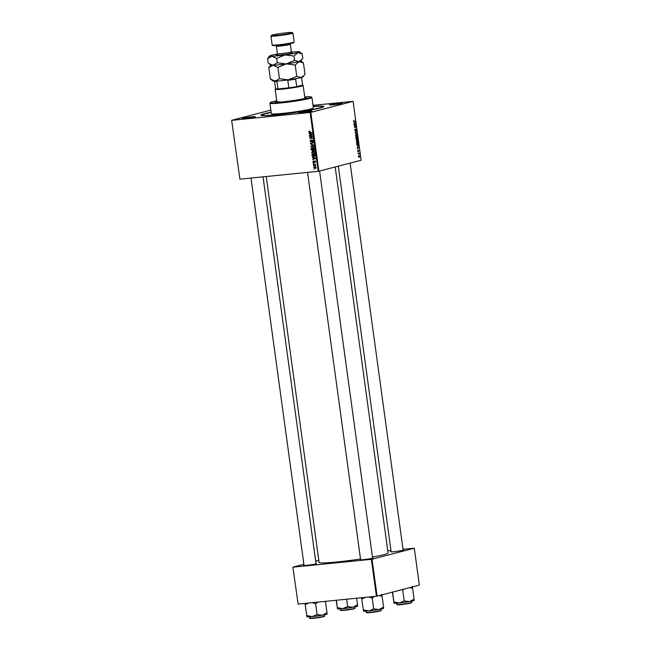 <?xml version="1.0" encoding="UTF-8"?>
<svg xmlns="http://www.w3.org/2000/svg" width="651" height="651" viewBox="0 0 651 651"><rect width="100%" height="100%" fill="white"/><g stroke="black" fill="none" stroke-linecap="round" stroke-linejoin="round"><path stroke-width="0.98" d="M341.629 103.452A6.559 0.431 172.2 0 1 334.557 104.632A6.559 0.431 172.2 0 1 329.43 104.941A6.559 0.431 172.2 0 1 330.195 104.599A6.559 0.431 172.2 0 1 337.682 103.363A6.559 0.431 172.2 0 1 342.402 103.159A6.559 0.431 172.2 0 1 341.629 103.452M311.105 111.402A6.559 0.431 172.2 0 1 304.033 112.582A6.559 0.431 172.2 0 1 298.907 112.892A6.559 0.431 172.2 0 1 299.672 112.542A6.559 0.431 172.2 0 1 307.158 111.313A6.559 0.431 172.2 0 1 311.878 111.109A6.559 0.431 172.2 0 1 311.105 111.402M254.541 117.074A6.559 0.431 172.2 0 1 247.47 118.254A6.559 0.431 172.2 0 1 242.343 118.563A6.559 0.431 172.2 0 1 243.1 118.213A6.559 0.431 172.2 0 1 250.594 116.985A6.559 0.431 172.2 0 1 255.306 116.781A6.559 0.431 172.2 0 1 254.541 117.074M316.004 563.514A6.559 0.431 172.2 0 1 316.516 563.636A6.559 0.431 172.2 0 1 315.751 563.929A6.559 0.431 172.2 0 1 308.68 565.109A6.559 0.431 172.2 0 1 303.553 565.418A6.559 0.431 172.2 0 1 304.009 565.158M403.099 549.892A6.559 0.431 172.2 0 1 403.612 550.022A6.559 0.431 172.2 0 1 402.839 550.307A6.559 0.431 172.2 0 1 395.767 551.487A6.559 0.431 172.2 0 1 390.641 551.796A6.559 0.431 172.2 0 1 391.105 551.535M372.575 557.842A6.559 0.431 172.2 0 1 373.088 557.964A6.559 0.431 172.2 0 1 372.315 558.257A6.559 0.431 172.2 0 1 365.244 559.437A6.559 0.431 172.2 0 1 360.117 559.746A6.559 0.431 172.2 0 1 360.581 559.486M313.147 106.414A31.785 2.091 172.2 0 1 323.807 106.666A31.785 2.091 172.2 0 1 320.08 108.058A31.785 2.091 172.2 0 1 285.805 113.787A31.785 2.091 172.2 0 1 260.97 115.276A31.785 2.091 172.2 0 1 264.656 113.608A31.785 2.091 172.2 0 1 271.166 112.167M372.462 557.044A34.812 2.287 -7.8 0 0 383.927 554.644A34.812 2.287 -7.8 0 0 388.061 552.968L335.192 166.973M313.115 163.377L313.546 163.263M313.448 165.826L313.88 165.712M311.593 152.562L312.757 151.227L314.189 151.569L314.791 152.562L313.587 153.905L311.943 152.472M312.285 157.33L315.532 158.25L315.589 158.689L312.578 159.479L313.351 158.909L313.18 157.672L312.285 157.33L312.846 157.184M311.259 149.86L311.072 148.461L314.23 148.737L314.368 150.121L313.733 150.674L312.919 150.267L312.358 150.763L311.617 149.763M313.823 150.275L314.36 150.129L314.018 150.601M313.245 150.186L312.586 150.706M310.454 143.985L310.389 143.521L313.4 142.683L310.869 143.765L313.741 145.206L310.454 143.985L311.056 143.83M309.347 131.168L309.721 131.526L309.127 131.933L309.77 132.356L312.065 132.926L309.746 132.714L308.769 131.95L309.201 131.193M309.705 131.461L309.127 131.933M309.404 136.311L312.513 136.23L310.088 137.874L312.822 138.468L309.664 138.183L312.081 136.539L309.404 136.311L310.348 136.035M239.918 179.171L231.65 120.305L239.918 179.171L318.217 171.319L310.153 112.468L310.828 112.363L318.892 171.213L318.217 171.319M231.854 120.321L310.153 112.468M309.013 133.439L312.317 134.798L309.306 135.587L310.079 135.017L309.909 133.78L309.013 133.439L309.575 133.284M310.031 141.153L310.918 139.973L310.389 141.145L311.007 141.804L312.268 140.201L313.221 141.096L312.472 142.211L312.862 141.121L312.342 140.567L311.08 142.162L310.381 141.064M311.007 140.315L310.568 140.47M311.007 141.804L311.796 141.544M312.439 140.893L312.602 140.437L311.658 140.681L312.268 140.201M312.39 141.845L313.212 141.031M312.911 140.413L312.081 140.73M310.796 146.76L311.959 145.425L313.391 145.767L313.994 146.76L312.789 148.102L311.154 146.67M313.497 160.854L313.546 162.229L314.466 161.082L315.206 161.774L314.636 162.669L314.563 161.44L313.619 162.587L312.854 161.798L313.351 160.878M313.481 161.236L313.139 161.79M313.546 162.229L314.156 162.026M314.547 162.311L315.19 161.717M315.019 161.318L314.384 161.489M312.008 155.296L311.862 154.263L315.027 154.547L315.165 155.866L314.051 156.753L312.154 155.849L312.358 155.207M313.627 167.462L314.409 166.51L315.987 167.51L315.165 168.454L313.904 167.388M313.253 164.426L315.499 164.264L315.076 164.581L315.613 165.378L313.253 164.426L314.197 164.15M313.904 169.179L314.335 169.065M357.326 142.911L356.357 141.617L356.911 140.234L358.107 141.487L357.432 142.903M356.911 140.234L357.716 140.518L357.155 140.575M357.545 146.687L358.921 147.614L357.326 148.526L357.545 146.687M353.534 121.005L353.957 120.183L353.729 120.972L355.397 121.851L354.12 121.737L353.729 120.972M355.348 131.185L354.795 130.208L355.21 128.979L355.373 130.818L355.959 129.158L356.536 130.021L356.154 131.176L356.024 129.525L355.389 131.185M354.795 130.2L355.373 130.818M356.341 130.062L356.048 129.516M357.074 134.13L355.202 133.04L356.732 131.608L355.422 132.804L357.074 134.13M356.528 137.101L355.56 135.815L356.121 134.423L357.309 135.685L356.634 137.101M356.121 134.423L356.919 134.716L356.366 134.765M318.892 171.213L361.142 160.211L353.078 101.361L310.828 112.363M356.577 139.786L355.82 137.507L357.562 137.67L357.725 139.054L356.618 139.786M357.318 139.639L356.764 139.273M354.274 122.795L355.649 123.723L354.054 124.634L354.274 122.795M355.218 125.472L354.103 125L355.845 125.163L354.624 126.912L356.154 127.393L354.413 127.238L355.218 125.472M357.627 150.853L357.936 149.868L358.026 151.26L358.457 150.064L358.652 151.659L358.53 150.422L358.091 151.618L357.627 150.853M357.627 150.845L358.001 151.26M357.741 145.751L356.87 144.896L356.61 143.31L358.359 143.472L358.514 144.791L357.855 145.751M359.124 157.469L358.4 156.517L358.766 155.524L359.694 156.476L359.206 157.469M358.514 153.538L357.952 153.107L359.222 153.221L359.352 154.336L358.514 153.538M313.001 105.34L353.078 101.361M270.881 110.092L231.65 120.305M298.125 604.079L292.869 567.159L298.125 604.079L376.416 596.235L371.363 559.323L372.038 559.217L377.1 596.129L376.416 596.235M293.064 567.176L371.363 559.323M372.038 559.217L414.288 548.215L419.35 585.127L377.1 596.129M387.776 550.836L390.966 550.518M403.018 549.314L414.288 548.215M318.819 560.397L315.694 561.211M303.895 564.287L292.869 567.159M266.235 176.535L319.088 562.415A34.812 2.287 -7.8 0 0 360.516 559.006M340.904 103.623L331.001 104.974M310.381 111.573L300.477 112.924M253.809 117.245L243.905 118.596M355.861 137.841L357.562 137.67M357.407 138.012L356.862 137.971L357.358 139.273L357.407 138.012M356.789 139.159L357.358 139.273M356.658 137.947L356.073 137.898L356.618 139.412L356.658 137.947M356.016 138.948L356.618 139.412M356.829 135.034L356.162 134.79L355.763 135.79L356.707 136.718L357.114 135.725L356.829 135.034L355.674 134.838L356.276 134.773M355.999 132.047L356.781 131.974M356.496 133.789L357.025 133.74M353.827 121.631L355.34 121.485M355.104 123.332L355.592 123.283M354.852 123.804L355.649 123.723M355.055 123.299L354.494 122.941L354.632 123.934L355.43 123.503L355.055 123.299M354.152 125.334L355.845 125.163M354.38 126.994L355.08 126.929M354.404 127.197L356.105 127.026M357.798 151.423L358.286 151.374M358.375 147.224L358.864 147.175M358.123 147.696L358.921 147.614M358.327 147.191L357.765 146.841L357.904 147.826L358.709 147.395L358.327 147.191M356.658 143.643L358.359 143.472M356.732 144.188L357.92 145.368L358.514 144.791M358.31 144.815L358.205 143.822L356.87 143.7L356.935 144.164M357.171 145.442L357.725 145.385M357.179 145.45L357.92 145.368M356.357 141.609L357.505 142.52L358.107 141.487M357.912 141.527L356.951 140.592L356.553 141.593M357.627 140.836L356.471 140.64M358.4 156.492L359.254 157.086L359.694 156.476M359.539 156.5L358.831 155.882L358.555 156.476M358.913 155.866L358.424 155.923L358.913 155.866M357.985 153.343L359.222 153.221M312.773 138.134L309.664 138.183M310.576 137.678L309.607 137.8M310.56 137.556L312.228 136.653L311.276 136.897M312.228 136.653L313.025 136.287L310.356 136.067M312.537 136.417L312.081 136.539M311.56 134.635L310.079 135.017M310.454 133.634L309.909 133.78M311.276 134.334L310.299 133.943L310.429 134.928L311.837 134.187M310.852 133.797L310.299 133.943M312.277 134.472L311.349 134.692M312.016 132.584L309.746 132.714M311.78 141.601L311.137 141.763M312.602 140.437L313.221 139.957M313.188 141.641L312.553 141.804M311.39 143.635L310.389 143.521M311.341 143.277L313.4 142.699M311.748 146.516L312.911 145.181M313.522 147.867L312.797 147.736M313.619 145.97L311.805 145.824L312.757 145.58M312.944 145.547L311.162 146.752L312.773 147.736L313.937 147.451M313.985 146.695L313.196 146.076M312.773 147.736L313.636 146.784M314.685 150.43L313.863 150.023M313.522 148.835L311.487 148.859L312.317 150.405L312.553 148.957L311.487 148.859M314.23 148.77L312.928 148.989L313.668 150.316L313.912 149.071L312.928 148.989M314.343 149.608L313.668 150.316M313.505 148.705L312.553 148.957M313.017 149.632L312.317 150.405M313.229 150.161L312.488 150.357M314.14 162.075L313.627 162.205M314.848 161.513L315.409 160.83M315.198 162.14L314.685 162.278M314.571 162.343L313.806 161.554M313.725 157.534L313.18 157.672M315.548 158.364L313.57 157.835L313.701 158.828L314.84 158.527M314.124 157.688L313.57 157.835M314.62 158.584L313.701 158.828M314.767 156.517L314.034 156.386L314.791 155.866L314.702 154.881L312.285 154.661L314.018 156.386L315.165 155.768M315.027 154.572L312.285 154.661M312.537 152.318L313.709 150.983M314.311 153.669L313.587 153.538L314.734 153.254M314.417 151.773L312.602 151.626L313.546 151.382M313.741 151.349L311.951 152.554L313.57 153.538L314.433 152.586L313.985 151.878M314.579 167.217L315.353 166.265M315.768 168.21L315.255 168.072M315.442 166.623L314.864 167.193L315.442 166.623M315.125 168.088L315.711 167.527L314.49 166.868L313.912 167.437L315.125 168.088L315.979 167.453M315.328 166.648L313.912 167.437M315.532 164.467L315.076 164.581M315.662 165.159L315.247 165.264M315.515 164.329L314.205 164.174M266.414 113.437L268.765 113.152L266.414 113.437M316.117 108.448L318.469 108.172L316.117 108.448M276.805 101.344A15.64 1.025 -7.8 0 0 275.373 101.987A15.64 1.025 -7.8 0 0 287.14 101.377A15.64 1.025 -7.8 0 0 304.497 98.496A15.64 1.025 -7.8 0 0 306.361 97.74A15.64 1.025 -7.8 0 0 304.798 97.504M276.878 101.841A15.64 1.025 -7.8 0 0 275.878 102.166M276.732 100.791A20.686 1.359 -7.8 0 0 272.826 101.67A20.686 1.359 -7.8 0 0 270.401 102.573A20.686 1.359 -7.8 0 0 285.284 101.938A20.686 1.359 -7.8 0 0 308.899 98.057A20.686 1.359 -7.8 0 0 311.3 96.975A20.686 1.359 -7.8 0 0 304.725 96.958M311.3 96.975L311.862 97.398A21.19 1.392 172.2 0 1 311.927 97.487A21.19 1.392 172.2 0 1 309.404 98.504A21.19 1.392 172.2 0 1 285.879 102.41A21.19 1.392 172.2 0 1 269.937 103.232A21.19 1.392 172.2 0 1 269.97 103.135L270.401 102.573M269.937 103.232L271.377 113.705A21.19 1.392 -7.8 0 0 287.319 112.883A21.19 1.392 -7.8 0 0 310.844 108.977A21.19 1.392 -7.8 0 0 313.359 107.96L311.927 97.487M271.182 112.306A30.271 1.986 -7.8 0 0 265.974 113.477A30.271 1.986 -7.8 0 0 262.377 114.942A30.271 1.986 -7.8 0 0 285.154 113.762A30.271 1.986 -7.8 0 0 318.762 108.188A30.271 1.986 -7.8 0 0 322.351 106.723A30.271 1.986 -7.8 0 0 313.164 106.552M276.96 102.215A14.127 0.928 172.2 0 1 278.612 101.597M305.921 98.057A15.64 1.025 -7.8 0 0 304.863 98.008M336.185 600.263L337.47 608.807L336.412 600.246M346.633 599.221L347.65 606.602L342.751 608.661A10.156 0.667 -7.8 0 1 337.495 608.84A10.156 0.667 -7.8 0 0 337.495 608.84L337.47 608.807M356.626 598.22L357.537 604.844L352.801 607.269A10.156 0.667 -7.8 0 1 342.751 608.661L337.421 607.619M357.602 606.048L357.57 606.089A10.156 0.667 -7.8 0 1 352.801 607.269L347.65 606.602M357.578 606.032L357.537 604.844M409.87 587.593L412.612 588.309L412.238 586.396M392.415 592.133L394.034 603.135L392.643 592.076M401.789 589.692L402.725 590.066L404.214 600.93L399.315 602.989A10.156 0.667 -7.8 0 1 394.058 603.168L394.05 603.16A10.156 0.667 -7.8 0 0 394.058 603.168L394.034 603.135M412.612 588.309L414.101 599.172L409.373 601.597A10.156 0.667 -7.8 0 1 399.315 602.989L393.993 601.955M402.725 590.066L403.978 589.122M414.166 600.377L414.134 600.417A10.156 0.667 -7.8 0 1 409.373 601.597L404.214 600.93M414.15 600.36L414.101 599.172M305.075 603.982L306.946 616.757L305.075 603.982M324.108 601.475L325.524 601.931L327.014 612.794L322.278 615.219A10.156 0.667 -7.8 0 0 325.85 614.479A10.156 0.667 -7.8 0 0 327.046 614.039L327.079 613.999M312.154 602.671L315.637 603.689L317.981 602.094M315.637 603.689L317.118 614.544L312.22 616.611L306.898 615.569M306.971 616.79L306.955 616.774A10.156 0.667 -7.8 0 0 306.971 616.79A10.156 0.667 -7.8 0 0 312.22 616.611A10.156 0.667 172.2 0 0 322.278 615.219L317.118 614.544M325.524 601.931L325.419 601.345M327.054 613.974L327.014 612.794M305.409 604.714L308.525 603.038M361.647 598.31L363.51 611.086L361.647 598.31M363.51 611.086L363.527 611.11A10.156 0.667 -7.8 0 0 363.535 611.118A10.156 0.667 -7.8 0 0 368.791 610.939A10.156 0.667 172.2 0 0 378.841 609.548A10.156 0.667 -7.8 0 0 382.422 608.807A10.156 0.667 -7.8 0 0 383.61 608.368L383.577 607.123L378.841 609.548L373.69 608.872L368.791 610.939L363.47 609.897M368.718 597.008L372.201 598.017L374.545 596.422M372.201 598.017L373.69 608.872M379.346 595.543L382.088 596.259L383.577 607.123M382.088 596.259L381.714 594.339M361.98 599.042L365.089 597.366M277.896 80.838L276.927 81.44L277.953 88.927A13.622 0.895 -7.8 0 0 282.68 88.56A13.622 0.895 -7.8 0 0 288.832 87.836A13.622 0.895 -7.8 0 0 296.71 86.599A13.622 0.895 -7.8 0 0 302.577 85.069A13.622 0.895 -7.8 0 0 302.585 85.045A13.622 0.895 -7.8 0 0 302.577 85.021L303.114 85.419A14.127 0.928 172.2 0 1 303.146 85.476A14.127 0.928 172.2 0 1 282.51 89.122A14.127 0.928 172.2 0 1 275.161 89.309A14.127 0.928 172.2 0 1 275.186 89.244L275.593 88.715A13.622 0.895 -7.8 0 0 275.593 88.739A13.622 0.895 -7.8 0 0 277.953 88.927L288.832 87.836L287.807 80.35L286.692 79.959M296.181 78.478L295.684 79.121L296.71 86.599L302.577 85.069L301.551 77.591L300.925 77.241M276.927 81.44A13.622 0.895 172.2 0 1 274.567 81.261L275.064 80.594M274.567 81.261A13.622 0.895 172.2 0 1 274.567 81.237L275.593 88.739M295.684 79.121A13.622 0.895 172.2 0 1 287.807 80.35M294.122 42.046L293.691 42.616A10.595 0.7 172.2 0 1 292.445 43.08A10.595 0.7 172.2 0 1 281.02 44.992A10.595 0.7 172.2 0 1 272.745 45.48L272.175 45.057A11.1 0.732 -7.8 0 0 280.85 44.537A11.1 0.732 -7.8 0 0 292.82 42.535A11.1 0.732 -7.8 0 0 294.122 42.046A11.1 0.732 -7.8 0 0 294.138 41.998L292.909 33.022A11.1 0.732 172.2 0 1 291.591 33.559A11.1 0.732 172.2 0 1 279.271 35.602A11.1 0.732 172.2 0 1 270.922 36.033A11.1 0.732 172.2 0 1 270.938 35.984L271.369 35.423A10.595 0.7 -7.8 0 0 278.986 35.097A10.595 0.7 -7.8 0 0 291.087 33.103A10.595 0.7 -7.8 0 0 292.315 32.55A10.595 0.7 -7.8 0 0 284.031 33.046A10.595 0.7 -7.8 0 0 272.606 34.959A10.595 0.7 -7.8 0 0 271.369 35.423M292.315 32.55L292.877 32.981A11.1 0.732 172.2 0 1 292.909 33.022M270.783 65.01L268.814 67.663L273.046 65.222L277.904 67.411L286.237 63.904L295.212 65.019L299.004 61.633L303.431 62.878L300.835 60.901M303.431 62.878L304.985 74.206L304.31 75.166L301.193 77.591L296.758 76.346L288.426 79.861L279.458 78.738L275.227 81.18L270.368 78.991L268.814 67.663M277.904 67.411L279.458 78.738M270.897 79.414L270.368 78.991M295.212 65.019L296.758 76.346M286.237 63.904A15.136 0.993 -7.8 0 0 299.004 61.633A15.136 0.993 -7.8 0 0 300.778 60.974L302.129 59.208L299.004 61.633L294.577 60.388L286.237 63.904L277.269 62.781L273.046 65.222A15.136 0.993 -7.8 0 0 286.237 63.904M268.782 63.505L270.857 65.067A15.136 0.993 -7.8 0 0 273.046 65.222L268.717 63.456M270.971 79.463L273.046 81.033A15.136 0.993 -7.8 0 0 275.227 81.18A15.136 0.993 -7.8 0 0 288.426 79.861A15.136 0.993 -7.8 0 0 301.193 77.591A15.136 0.993 -7.8 0 0 302.967 76.932L304.31 75.166M277.416 54.074A15.136 0.993 -7.8 0 0 271.386 55.302A15.136 0.993 -7.8 0 0 269.612 55.962A15.136 0.993 -7.8 0 0 271.817 56.246A15.136 0.993 -7.8 0 0 285.008 54.92A15.136 0.993 -7.8 0 0 297.776 52.658L302.202 53.903L302.796 58.248L302.129 59.208M269.612 55.962L267.585 58.688L271.817 56.246L276.675 58.435L285.008 54.92L293.983 56.043L297.776 52.658A15.136 0.993 -7.8 0 0 299.533 51.868A15.136 0.993 -7.8 0 0 297.344 51.714A15.136 0.993 -7.8 0 0 291.502 52.145M302.202 53.903L299.533 51.868M276.675 58.435L277.269 62.781M267.585 58.688L268.188 63.033M293.983 56.043L294.577 60.388M270.922 36.033L272.151 45.009A11.1 0.732 -7.8 0 0 272.175 45.057M355.153 132.633L355.837 132.568M355.251 133.064L355.796 133.007M353.656 121.411L354.111 121.371M354.917 126.221L355.34 126.18M354.51 126.676L354.925 126.636M312.285 136.246L311.333 136.498M311.967 141.015L311.487 141.137M315.108 158.079L314.547 158.226M315.125 164.272L314.173 164.516M354.356 608.457A7.568 0.496 -7.8 0 0 355.259 608.091L354.168 608.775L342.507 610.467L340.261 610.142A7.568 0.496 -7.8 0 0 345.958 609.849A7.568 0.496 -7.8 0 0 354.356 608.457M354.136 608.783A7.267 0.48 172.2 0 1 345.201 610.215A7.267 0.48 172.2 0 1 340.815 610.247M410.919 602.785A7.568 0.496 -7.8 0 0 411.823 602.419L410.732 603.103L399.079 604.795L396.825 604.47A7.568 0.496 -7.8 0 0 402.521 604.177A7.568 0.496 -7.8 0 0 410.919 602.785M410.7 603.111A7.267 0.48 172.2 0 1 401.773 604.543A7.267 0.48 172.2 0 1 397.379 604.584M324.727 616.033L323.645 616.725L312.814 618.352C310.071 618.523 309.046 618.442 309.738 618.092A7.568 0.496 -7.8 0 0 315.426 617.799A7.568 0.496 -7.8 0 0 323.832 616.399A7.568 0.496 -7.8 0 0 324.727 616.033L324.556 614.78M323.604 616.725A7.267 0.48 172.2 0 1 314.677 618.165A7.267 0.48 172.2 0 1 310.291 618.198M381.299 610.369L380.208 611.053L369.386 612.681L366.301 612.42A7.568 0.496 -7.8 0 0 371.998 612.127A7.568 0.496 -7.8 0 0 380.396 610.728A7.568 0.496 -7.8 0 0 381.299 610.369L381.128 609.108M380.176 611.053A7.267 0.48 172.2 0 1 371.249 612.493A7.267 0.48 172.2 0 1 366.855 612.526M291.794 53.252A8.276 0.545 172.2 0 1 281.086 54.953A8.276 0.545 172.2 0 1 276.984 54.806M277.505 54.676L276.895 54.863L277.416 53.74A7.063 0.464 -7.8 0 0 282.729 53.463A7.063 0.464 -7.8 0 0 290.574 52.161A7.063 0.464 -7.8 0 0 291.412 51.82L292.218 52.764L290.818 52.78M291.412 51.82L290.37 44.244A7.063 0.464 172.2 0 1 289.532 44.585A7.063 0.464 172.2 0 1 281.696 45.887A7.063 0.464 172.2 0 1 276.382 46.156L277.416 53.74M357.074 140.575L356.471 140.632M309.371 131.535L310.315 131.29M310.796 140.356L311.748 140.111M311.08 141.788L312.024 141.544M312.472 141.837L313.424 141.584M312.277 140.575L313.229 140.331M313.758 150.3L314.702 150.047M312.407 150.389L313.359 150.137M313.595 162.221L314.547 161.969M314.628 162.294L315.58 162.05M314.49 161.448L315.434 161.204M314.254 156.354L315.206 156.102M315.296 168.064L316.24 167.812M314.319 166.9L315.271 166.648M322.351 106.723L322.44 107.358M262.377 114.942L262.467 115.569M355.259 608.091L355.08 606.83M340.261 610.142L340.091 608.888M403.148 550.217L350.116 163.084M391.145 551.861L338.317 166.16M411.823 602.419L411.652 601.158M396.825 604.47L396.654 603.217M304.058 565.483L250.985 178.065M316.052 563.839L263.045 176.852M309.738 618.092L309.567 616.839M307.557 172.393L360.621 559.811M319.584 171.034L372.616 558.167M366.301 612.42L366.131 611.167M303.146 85.476L304.92 98.382M275.161 89.309L276.927 102.215M302.585 85.045L301.559 77.567M275.568 45.22L276.382 46.156M290.37 44.244L290.899 43.121"/></g></svg>
